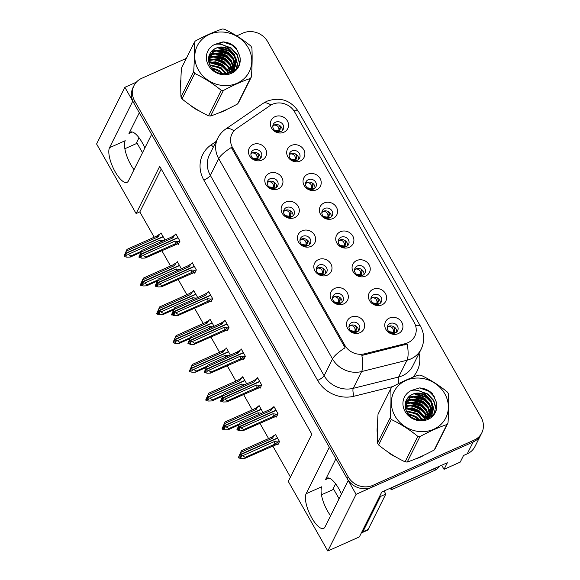 <?xml version="1.0" encoding="UTF-8"?>
<svg xmlns="http://www.w3.org/2000/svg" width="580" height="580" viewBox="0 0 580 580"><rect width="100%" height="100%" fill="white"/><g stroke="black" fill="none" stroke-linecap="round" stroke-linejoin="round"><path stroke-width="0.87" d="M335.907 458.787L325.547 479.559A19.764 6.779 65.9 0 1 326.924 478.13A19.764 6.779 65.9 0 1 338.756 488.621A19.764 6.779 65.9 0 1 341.446 494.022M144.862 147.972A19.764 6.779 -114.1 0 0 142.172 142.571A19.764 6.779 -114.1 0 0 130.333 132.081A19.764 6.779 -114.1 0 0 128.956 133.509L132.32 132.008M275.609 122.155A5.561 5.024 26.5 0 0 273.289 124.345A5.561 5.024 26.5 0 0 274.572 130.319A5.561 5.024 26.5 0 0 280.916 131.5A5.561 5.024 26.5 0 0 283.236 129.311A5.561 5.024 26.5 0 0 281.952 123.337A5.561 5.024 26.5 0 0 275.609 122.155M272.839 125.889A5.561 5.024 -153.5 0 1 274.195 124.99A5.561 5.024 -153.5 0 1 279.85 125.613A5.561 5.024 -153.5 0 1 282.279 130.601M275.014 116.681A9.265 8.374 26.5 0 0 271.498 128.02A9.265 8.374 26.5 0 0 283.867 132.254A9.265 8.374 26.5 0 0 287.39 120.915A9.265 8.374 26.5 0 0 275.014 116.681M286.382 207.517A5.561 5.024 26.5 0 0 284.062 209.713A5.561 5.024 26.5 0 0 285.345 215.68A5.561 5.024 26.5 0 0 291.689 216.869A5.561 5.024 26.5 0 0 294.009 214.673A5.561 5.024 26.5 0 0 292.726 208.706A5.561 5.024 26.5 0 0 286.382 207.517M283.606 211.25A5.561 5.024 -153.5 0 1 284.969 210.351A5.561 5.024 -153.5 0 1 290.623 210.982A5.561 5.024 -153.5 0 1 293.052 215.963M285.788 202.043A9.265 8.374 26.5 0 0 282.271 213.382A9.265 8.374 26.5 0 0 294.64 217.623A9.265 8.374 26.5 0 0 298.156 206.284A9.265 8.374 26.5 0 0 285.788 202.043M270.041 178.749A5.561 5.024 26.5 0 0 267.721 180.946A5.561 5.024 26.5 0 0 269.004 186.912A5.561 5.024 26.5 0 0 275.348 188.101A5.561 5.024 26.5 0 0 277.668 185.905A5.561 5.024 26.5 0 0 276.385 179.938A5.561 5.024 26.5 0 0 270.041 178.749M267.264 182.482A5.561 5.024 -153.5 0 1 268.627 181.583A5.561 5.024 -153.5 0 1 274.282 182.214A5.561 5.024 -153.5 0 1 276.704 187.195M269.446 173.275A9.265 8.374 26.5 0 0 265.93 184.614A9.265 8.374 26.5 0 0 278.298 188.855A9.265 8.374 26.5 0 0 281.815 177.509A9.265 8.374 26.5 0 0 269.446 173.275M335.407 293.821A5.561 5.024 26.5 0 0 333.094 296.017A5.561 5.024 26.5 0 0 334.37 301.984A5.561 5.024 26.5 0 0 340.721 303.173A5.561 5.024 26.5 0 0 343.041 300.976A5.561 5.024 26.5 0 0 341.758 295.01A5.561 5.024 26.5 0 0 335.407 293.821M332.637 297.562A5.561 5.024 -153.5 0 1 333.993 296.656A5.561 5.024 -153.5 0 1 339.655 297.286A5.561 5.024 -153.5 0 1 342.077 302.267M334.82 288.347A9.265 8.374 26.5 0 0 331.296 299.686A9.265 8.374 26.5 0 0 343.664 303.927A9.265 8.374 26.5 0 0 347.188 292.588A9.265 8.374 26.5 0 0 334.82 288.347M340.982 237.227A5.561 5.024 26.5 0 0 338.662 239.417A5.561 5.024 26.5 0 0 339.945 245.391A5.561 5.024 26.5 0 0 346.289 246.573A5.561 5.024 26.5 0 0 348.609 244.383A5.561 5.024 26.5 0 0 347.326 238.416A5.561 5.024 26.5 0 0 340.982 237.227M338.205 240.961A5.561 5.024 -153.5 0 1 339.568 240.062A5.561 5.024 -153.5 0 1 345.223 240.693A5.561 5.024 -153.5 0 1 347.645 245.673M340.387 231.754A9.265 8.374 26.5 0 0 336.871 243.093A9.265 8.374 26.5 0 0 349.24 247.326A9.265 8.374 26.5 0 0 352.756 235.987A9.265 8.374 26.5 0 0 340.387 231.754M373.665 294.763A5.561 5.024 26.5 0 0 371.345 296.96A5.561 5.024 26.5 0 0 372.628 302.927A5.561 5.024 26.5 0 0 378.972 304.116A5.561 5.024 26.5 0 0 381.292 301.919A5.561 5.024 26.5 0 0 380.009 295.952A5.561 5.024 26.5 0 0 373.665 294.763M370.895 298.497A5.561 5.024 -153.5 0 1 372.251 297.598A5.561 5.024 -153.5 0 1 377.906 298.229A5.561 5.024 -153.5 0 1 380.335 303.209M373.071 289.289A9.265 8.374 26.5 0 0 369.554 300.629A9.265 8.374 26.5 0 0 381.923 304.87A9.265 8.374 26.5 0 0 385.446 293.531A9.265 8.374 26.5 0 0 373.071 289.289M253.692 149.981A5.561 5.024 26.5 0 0 251.379 152.178A5.561 5.024 26.5 0 0 252.655 158.144A5.561 5.024 26.5 0 0 259.006 159.326A5.561 5.024 26.5 0 0 261.326 157.137A5.561 5.024 26.5 0 0 260.043 151.17A5.561 5.024 26.5 0 0 253.692 149.981M250.923 153.715A5.561 5.024 -153.5 0 1 252.278 152.815A5.561 5.024 -153.5 0 1 257.94 153.446A5.561 5.024 -153.5 0 1 260.362 158.427M253.105 144.507A9.265 8.374 26.5 0 0 249.581 155.846A9.265 8.374 26.5 0 0 261.957 160.08A9.265 8.374 26.5 0 0 265.473 148.741A9.265 8.374 26.5 0 0 253.105 144.507M324.633 208.459A5.561 5.024 26.5 0 0 322.32 210.649A5.561 5.024 26.5 0 0 323.596 216.623A5.561 5.024 26.5 0 0 329.947 217.805A5.561 5.024 26.5 0 0 332.267 215.615A5.561 5.024 26.5 0 0 330.984 209.641A5.561 5.024 26.5 0 0 324.633 208.459M321.864 212.193A5.561 5.024 -153.5 0 1 323.219 211.294A5.561 5.024 -153.5 0 1 328.882 211.925A5.561 5.024 -153.5 0 1 331.303 216.905M324.046 202.986A9.265 8.374 26.5 0 0 320.522 214.325A9.265 8.374 26.5 0 0 332.898 218.558A9.265 8.374 26.5 0 0 336.414 207.219A9.265 8.374 26.5 0 0 324.046 202.986M291.95 150.923A5.561 5.024 26.5 0 0 289.63 153.113A5.561 5.024 26.5 0 0 290.913 159.087A5.561 5.024 26.5 0 0 297.264 160.268A5.561 5.024 26.5 0 0 299.577 158.079A5.561 5.024 26.5 0 0 298.301 152.105A5.561 5.024 26.5 0 0 291.95 150.923M289.181 154.657A5.561 5.024 -153.5 0 1 290.536 153.758A5.561 5.024 -153.5 0 1 296.199 154.381A5.561 5.024 -153.5 0 1 298.62 159.369M291.363 145.45A9.265 8.374 26.5 0 0 287.839 156.788A9.265 8.374 26.5 0 0 300.208 161.022A9.265 8.374 26.5 0 0 303.731 149.684A9.265 8.374 26.5 0 0 291.363 145.45M308.292 179.691A5.561 5.024 26.5 0 0 305.972 181.881A5.561 5.024 26.5 0 0 307.255 187.855A5.561 5.024 26.5 0 0 313.606 189.036A5.561 5.024 26.5 0 0 315.919 186.847A5.561 5.024 26.5 0 0 314.643 180.873A5.561 5.024 26.5 0 0 308.292 179.691M305.522 183.425A5.561 5.024 -153.5 0 1 306.878 182.526A5.561 5.024 -153.5 0 1 312.54 183.157A5.561 5.024 -153.5 0 1 314.962 188.137M307.704 174.218A9.265 8.374 26.5 0 0 304.181 185.556A9.265 8.374 26.5 0 0 316.549 189.79A9.265 8.374 26.5 0 0 320.073 178.451A9.265 8.374 26.5 0 0 307.704 174.218M319.065 265.053A5.561 5.024 26.5 0 0 316.745 267.25A5.561 5.024 26.5 0 0 318.029 273.216A5.561 5.024 26.5 0 0 324.38 274.405A5.561 5.024 26.5 0 0 326.692 272.208A5.561 5.024 26.5 0 0 325.416 266.242A5.561 5.024 26.5 0 0 319.065 265.053M316.296 268.794A5.561 5.024 -153.5 0 1 317.651 267.887A5.561 5.024 -153.5 0 1 323.314 268.518A5.561 5.024 -153.5 0 1 325.735 273.499M318.478 259.579A9.265 8.374 26.5 0 0 314.954 270.918A9.265 8.374 26.5 0 0 327.323 275.159A9.265 8.374 26.5 0 0 330.846 263.82A9.265 8.374 26.5 0 0 318.478 259.579M302.724 236.285A5.561 5.024 26.5 0 0 300.404 238.481A5.561 5.024 26.5 0 0 301.687 244.448A5.561 5.024 26.5 0 0 308.031 245.637A5.561 5.024 26.5 0 0 310.351 243.44A5.561 5.024 26.5 0 0 309.067 237.474A5.561 5.024 26.5 0 0 302.724 236.285M299.954 240.026A5.561 5.024 -153.5 0 1 301.31 239.119A5.561 5.024 -153.5 0 1 306.965 239.75A5.561 5.024 -153.5 0 1 309.394 244.731M302.129 230.811A9.265 8.374 26.5 0 0 298.613 242.15A9.265 8.374 26.5 0 0 310.981 246.391A9.265 8.374 26.5 0 0 314.505 235.052A9.265 8.374 26.5 0 0 302.129 230.811M390.007 323.531A5.561 5.024 26.5 0 0 387.686 325.728A5.561 5.024 26.5 0 0 388.97 331.695A5.561 5.024 26.5 0 0 395.321 332.884A5.561 5.024 26.5 0 0 397.634 330.687A5.561 5.024 26.5 0 0 396.358 324.72A5.561 5.024 26.5 0 0 390.007 323.531M387.237 327.272A5.561 5.024 -153.5 0 1 388.593 326.366A5.561 5.024 -153.5 0 1 394.255 326.997A5.561 5.024 -153.5 0 1 396.676 331.977M389.419 318.058A9.265 8.374 26.5 0 0 385.896 329.396A9.265 8.374 26.5 0 0 398.264 333.638A9.265 8.374 26.5 0 0 401.788 322.299A9.265 8.374 26.5 0 0 389.419 318.058M357.324 265.995A5.561 5.024 26.5 0 0 355.004 268.192A5.561 5.024 26.5 0 0 356.287 274.159A5.561 5.024 26.5 0 0 362.63 275.348A5.561 5.024 26.5 0 0 364.95 273.151A5.561 5.024 26.5 0 0 363.667 267.184A5.561 5.024 26.5 0 0 357.324 265.995M354.547 269.729A5.561 5.024 -153.5 0 1 355.91 268.83A5.561 5.024 -153.5 0 1 361.565 269.461A5.561 5.024 -153.5 0 1 363.986 274.442M356.729 260.521A9.265 8.374 26.5 0 0 353.213 271.861A9.265 8.374 26.5 0 0 365.581 276.102A9.265 8.374 26.5 0 0 369.098 264.755A9.265 8.374 26.5 0 0 356.729 260.521M351.748 322.596A5.561 5.024 26.5 0 0 349.435 324.786A5.561 5.024 26.5 0 0 350.712 330.76A5.561 5.024 26.5 0 0 357.062 331.941A5.561 5.024 26.5 0 0 359.382 329.752A5.561 5.024 26.5 0 0 358.099 323.778A5.561 5.024 26.5 0 0 351.748 322.596M348.979 326.33A5.561 5.024 -153.5 0 1 350.334 325.423A5.561 5.024 -153.5 0 1 355.997 326.054A5.561 5.024 -153.5 0 1 358.418 331.042M351.161 317.115A9.265 8.374 26.5 0 0 347.637 328.454A9.265 8.374 26.5 0 0 360.013 332.695A9.265 8.374 26.5 0 0 363.529 321.356A9.265 8.374 26.5 0 0 351.161 317.115M272.375 104.313A16.675 15.073 26.5 0 0 270.012 105.64L236.582 128.615A16.675 15.073 26.5 0 0 231.986 133.864A16.675 15.073 26.5 0 0 232.609 147.704L344.853 345.296A16.675 15.073 26.5 0 0 364.515 353.822L405.232 343.664A16.675 15.073 26.5 0 0 414.794 336.197A16.675 15.073 26.5 0 0 414.171 322.357L294.64 111.947A16.675 15.073 26.5 0 0 272.375 104.313M136.329 82.186L124.874 87.305L132.755 101.166L109.533 147.697A19.764 6.779 -114.1 0 0 113.948 169.519A19.764 6.779 -114.1 0 0 127.034 182.359A19.764 6.779 -114.1 0 0 128.412 180.931L151.634 134.4L329.339 447.224L306.117 493.747A19.764 6.779 -114.1 0 0 310.532 515.577A19.764 6.779 -114.1 0 0 323.618 528.409A19.764 6.779 -114.1 0 0 324.996 526.981L348.217 480.458L356.091 494.32L473.142 442.018A18.531 16.755 26.5 0 0 480.871 434.71A18.531 16.755 26.5 0 1 473.142 442.018L371.983 487.222A18.531 16.755 26.5 0 1 347.246 478.739L133.726 102.885A18.531 16.755 26.5 0 1 133.037 87.507L133.98 85.622A18.531 16.755 26.5 0 0 134.669 100.993L348.188 476.854A18.531 16.755 26.5 0 0 372.925 485.329L474.085 440.126A18.531 16.755 26.5 0 0 481.821 432.825A18.531 16.755 26.5 0 0 481.125 417.448L267.612 41.593A18.531 16.755 26.5 0 0 242.875 33.111L236.662 35.887M109.533 147.697L125.215 140.686A19.764 6.779 -114.1 0 0 134.024 169.686M356.091 494.32L327.809 551L359.375 536.891L381.763 492.021L447.339 462.724L444.041 469.336L441.706 465.24M481.821 432.825L474.984 446.52A18.531 16.755 26.5 0 1 467.255 453.821L463.543 455.481L460.245 462.093L444.041 469.336M327.809 551L288.274 481.414L311.851 434.181L159.688 166.337L136.119 213.57L96.592 143.985L124.874 87.305M321.45 494.784L332.615 489.796L335.61 483.8M124.867 148.734L136.032 143.746L139.026 137.75M161.225 169.034L139.823 211.91L154.193 237.198M161.798 250.589L170.534 265.966M178.14 279.357L186.876 294.734M194.481 308.125L203.218 323.502M210.823 336.893L219.559 352.27M227.171 365.661L235.908 381.038M243.513 394.429L252.249 409.806M259.855 423.197L268.591 438.574M272.745 445.897L290.45 477.057M139.823 211.91L136.119 213.57M165.01 239.975L160.993 232.906L160.624 233.646M181.351 268.743L177.335 261.674L176.965 262.414M214.035 326.286L210.018 319.21L209.648 319.95M230.376 355.054L226.36 347.978L225.99 348.718M246.725 383.822L242.701 376.746L242.338 377.486M263.066 412.59L259.05 405.514L258.68 406.254M197.693 297.511L193.676 290.442L193.307 291.182M277.465 444.149L277.871 444.86L279.517 441.554L275.391 434.282L275.021 435.022M177.937 243.745L178.335 244.456L179.988 241.149L175.856 233.878L175.486 234.617M194.278 272.513L194.677 273.224L196.33 269.918L192.198 262.646L191.828 263.385M226.961 330.049L227.367 330.76L229.013 327.454L224.888 320.182L224.518 320.921M243.303 358.817L243.709 359.527L245.355 356.221L241.229 348.95L240.86 349.689M259.644 387.585L260.05 388.296L261.703 384.989L257.571 377.718L257.201 378.457M210.62 301.281L211.018 301.992L212.671 298.685L208.539 291.414L208.176 292.153M275.993 416.353L276.392 417.063L278.045 413.757L273.912 406.486L273.543 407.225M139.323 112.737L128.956 133.509M330.607 515.736A19.764 6.779 65.9 0 1 321.798 486.743L306.117 493.747M180.873 79.699A29.645 26.803 26.5 0 0 180.75 87.529M190.515 105.357A29.645 26.803 26.5 0 0 199.295 110.947M219.661 112.578A29.645 26.803 26.5 0 0 223.764 111.121A29.645 26.803 26.5 0 0 227.476 109.098M377.457 425.749A29.645 26.803 26.5 0 0 377.334 433.586M387.099 451.407A29.645 26.803 26.5 0 0 395.879 456.997M416.244 458.628A29.645 26.803 26.5 0 0 420.348 457.171A29.645 26.803 26.5 0 0 424.06 455.148M392.95 386.519L354.061 396.22A30.878 27.92 -153.5 0 1 317.651 380.429A6.177 1.573 -29.6 0 0 324.126 375.702L332.492 358.933A21.619 5.51 150.4 0 1 345.107 347.775L231.333 147.487A21.619 5.51 -29.6 0 0 218.711 158.644A24.708 22.337 -153.5 0 1 217.797 138.149L209.423 154.918A24.708 22.337 26.5 0 0 210.344 175.414L324.126 375.702A24.708 22.337 26.5 0 0 353.249 388.332L398.62 377.014A24.708 22.337 26.5 0 0 402.476 375.688A24.708 22.337 26.5 0 0 412.786 365.944L421.152 349.174A24.708 22.337 -153.5 0 1 410.85 358.918A24.708 22.337 -153.5 0 1 406.986 360.245L361.615 371.562A24.708 22.337 -153.5 0 1 332.492 358.933L218.711 158.644L210.344 175.414A6.177 1.573 -29.6 0 1 203.87 180.141A30.878 27.92 -153.5 0 1 211.229 144.797L216.173 141.397M398.96 383.423A6.177 1.812 -104 0 1 398.62 377.014L406.986 360.245A21.619 6.344 76 0 0 407.196 344.012L361.848 355.453A21.619 6.344 76 0 1 361.615 371.562L353.249 388.332A6.177 1.812 -104 0 0 354.061 396.22M232.188 70.68A29.645 26.803 26.5 0 0 231.804 70.216M231.355 69.701A29.645 26.803 26.5 0 0 228.839 67.157M227.15 65.736A29.645 26.803 26.5 0 0 217.34 60.458M211.678 59.117A29.645 26.803 26.5 0 0 208.764 58.841M429.432 417.266L429.562 417.781A29.645 26.803 26.5 0 0 429.33 417.448M428.772 416.73A29.645 26.803 26.5 0 0 428.388 416.273M427.938 415.759A29.645 26.803 26.5 0 0 425.423 413.214M423.733 411.793A29.645 26.803 26.5 0 0 413.924 406.515M408.262 405.166A29.645 26.803 26.5 0 0 405.348 404.891M223.227 41.891L218.356 44.066M186.347 58.37L141.709 78.314A18.531 16.755 26.5 0 0 133.98 85.622M355.431 325.706L356.512 328.128L356.287 329.759L354.612 332.253L356.055 330.513L354.931 332.398M350.603 330.651L354.887 331.376L355.112 329.744C354.902 326.968 353.307 325.576 350.32 325.561L348.95 326.743M356.983 331.97L356.236 331.716L354.931 332.818M356.055 330.513L356.287 329.759M354.525 332.391L351.139 331.115M238.162 427.105L237.648 429.171L239.489 429.642L239.96 428.7L238.119 428.221L238.59 427.279L241.171 427.938L243.701 429.577L243.158 430.657L274.014 417.187M276.123 410.372L238.59 427.279M277.95 413.591L276.645 414.171L272.832 413.794L241.171 427.938M276.645 414.171L273.339 416.331L243.701 429.577M272.992 417.411L277.001 415.853M274.173 406.942L269.562 409.683L239.924 422.929L236.93 429.686L239.757 430.773L243.158 430.657M272.868 407.53L270.947 410.473L239.286 424.618L238.409 426.96L276 410.161M273.339 416.331A4.198 1.443 -114.1 0 0 272.832 413.794M237.176 430.113L237.648 429.171M236.93 429.686L237.401 428.743M239.924 422.929L239.286 424.618M270.947 410.473A4.198 1.443 -114.1 0 0 269.562 409.683M238.119 428.221L238.525 427.17M238.409 426.96L237.938 427.909M393.189 333.34L394.306 331.455L392.783 333.333M394.306 331.455L394.77 329.07L393.689 326.649M275.652 434.746L274.347 435.326L272.419 438.27L240.758 452.414L239.823 454.655L277.479 437.965M239.888 454.763L238.409 457.489L238.648 457.91L239.119 456.967L240.968 457.439L241.439 456.496L239.591 456.025L240.004 454.966L242.65 455.742L245.18 457.373L244.637 458.461L275.486 444.983M239.823 454.655L239.351 455.597M239.591 456.025L240.062 455.075M277.595 438.168L240.004 454.966M274.347 435.326L271.041 437.479L241.403 450.725L240.758 452.414M272.419 438.27A4.198 1.443 -114.1 0 0 271.041 437.479M238.409 457.489L241.403 450.725M238.88 456.54L239.119 456.967M274.47 445.215L278.473 443.649M244.637 458.461L241.237 458.577L238.648 457.91M242.65 455.742L274.311 441.59A4.198 1.443 65.9 0 1 274.818 444.128L245.18 457.373M274.311 441.59L278.125 441.974L274.818 444.128M278.125 441.974L279.43 441.387M387.208 327.714L388.571 326.504C391.558 326.525 393.16 327.918 393.363 330.68L394.77 329.07M394.545 330.701L393.138 332.318L393.363 330.68M395.241 332.913L394.487 332.659L393.639 333.319M388.868 331.601L393.138 332.318L392.863 333.195L389.412 332.072M393.182 333.761L393.632 333.188M339.09 296.938L340.17 299.36L339.945 300.991L338.546 302.608L338.263 303.485L339.706 301.745L338.589 303.63M334.261 301.883L338.546 302.608L338.771 300.969C338.56 298.2 336.958 296.808 333.971 296.793L332.608 297.975M340.641 303.202L339.887 302.949L338.589 304.05M339.706 301.745L339.945 300.991M338.183 303.623L334.79 302.347M221.821 398.337L221.299 400.403L223.148 400.874L223.619 399.924L221.77 399.453L222.242 398.511L224.83 399.171L227.36 400.809L226.816 401.889L257.665 388.419M259.775 381.604L222.242 398.511M261.609 384.823L260.304 385.403L256.49 385.026L224.83 399.171M260.304 385.403L256.998 387.563L227.36 400.809M256.454 388.651L260.652 387.085M257.832 378.174L253.221 380.915L223.583 394.161L220.588 400.918L223.416 402.005L226.816 401.889M256.527 378.762L254.598 381.705L222.945 395.85L222.067 398.192L259.659 381.393M256.998 387.563A4.198 1.443 -114.1 0 0 256.49 385.026M220.828 401.346L221.299 400.403M220.588 400.918L221.06 399.975M223.583 394.161L222.945 395.85M254.598 381.705A4.198 1.443 -114.1 0 0 253.221 380.915M221.77 399.453L222.183 398.402M222.067 398.192L221.596 399.141M322.748 268.17L323.829 270.592L323.604 272.223L322.197 273.84L321.922 274.717L323.364 272.977L322.241 274.862M317.92 273.115L322.197 273.84L322.422 272.201C322.219 269.432 320.617 268.04 317.63 268.025L316.267 269.207M324.3 274.434L323.546 274.18L322.241 275.282M323.364 272.977L323.604 272.223M321.842 274.855L318.449 273.579M205.48 369.569L204.957 371.635L206.806 372.106L207.277 371.156L205.429 370.685L205.9 369.743L208.488 370.402L211.011 372.041L210.475 373.121L241.323 359.651M243.433 352.836L205.9 369.743M245.26 356.055L243.963 356.635L240.149 356.258L208.488 370.402M243.963 356.635L240.656 358.795L211.011 372.041M240.113 359.883L244.311 358.317M241.49 349.406L236.879 352.147L207.241 365.393L204.247 372.15L207.075 373.237L210.475 373.121M240.185 349.986L238.257 352.937L206.596 367.082L205.719 369.424L243.317 352.625M240.656 358.795A4.198 1.443 -114.1 0 0 240.149 356.258M204.486 372.577L204.957 371.635M204.247 372.15L204.718 371.207M207.241 365.393L206.596 367.082M238.257 352.937A4.198 1.443 -114.1 0 0 236.879 352.147M205.429 370.685L205.842 369.634M205.719 369.424L205.248 370.373M306.407 239.402L307.487 241.824L307.262 243.455L305.856 245.072L305.58 245.949L307.023 244.209L305.899 246.094M301.578 244.347L305.856 245.072L306.08 243.433C305.87 240.664 304.275 239.272 301.288 239.257L299.925 240.439M307.958 245.666L307.204 245.412L305.899 246.514M307.023 244.209L307.262 243.455M305.5 246.087L302.107 244.811M189.138 340.801L188.616 342.867L190.457 343.338L190.929 342.388L189.087 341.917L189.558 340.975L192.147 341.635L194.67 343.273L194.133 344.353L224.982 330.883M227.092 324.068L189.558 340.975M228.919 327.287L227.621 327.867L223.8 327.49L192.147 341.635M227.621 327.867L224.308 330.027L194.67 343.273M223.771 331.107L227.969 329.549M225.142 320.638L220.538 323.379L190.893 336.625L187.905 343.382L190.733 344.469L194.133 344.353M223.844 321.219L221.915 324.169L190.255 338.314L189.377 340.656L226.976 323.857M224.308 330.027A4.198 1.443 -114.1 0 0 223.8 327.49M188.145 343.81L188.616 342.867M187.905 343.382L188.377 342.439M190.893 336.625L190.255 338.314M221.915 324.169A4.198 1.443 -114.1 0 0 220.538 323.379M189.087 341.917L189.5 340.866M189.377 340.656L188.906 341.606M376.84 304.572L377.964 302.688L376.435 304.565M377.964 302.688L378.421 300.302L377.348 297.881M259.311 405.971L258.006 406.558L256.077 409.502L224.417 423.647L223.539 425.995L261.138 409.197M223.539 425.995L222.067 428.714L222.307 429.142L222.778 428.2L224.619 428.671L225.091 427.728L223.249 427.257L223.662 426.199L226.309 426.974L228.832 428.605L228.295 429.693L238.989 424.908M223.481 425.887L223.01 426.829M223.249 427.257L223.72 426.307M261.254 409.4L223.662 426.199M258.006 406.558L254.7 408.712L225.062 421.957L224.417 423.647M256.077 409.502A4.198 1.443 -114.1 0 0 254.7 408.712M222.067 428.714L225.062 421.957M222.539 427.772L222.778 428.2M228.295 429.693L224.895 429.802L222.307 429.142M226.309 426.974L257.969 412.822A4.198 1.443 65.9 0 1 258.433 414.657M239.46 423.857L228.832 428.605M257.969 412.822L261.783 413.207M370.867 298.946L372.229 297.736C375.216 297.757 376.811 299.149 377.022 301.912L378.428 300.302M378.203 301.933L376.797 303.55L377.022 301.912M378.899 304.145L378.146 303.891L377.29 304.551M372.527 302.832L376.797 303.55L376.522 304.427L373.071 303.304M376.84 304.993L377.29 304.42M360.499 275.805L361.623 273.919L360.093 275.797M361.623 273.919L362.079 271.534L361.006 269.113M242.962 377.203L241.664 377.79L239.736 380.734L208.075 394.878L207.198 397.227L244.796 380.429M207.198 397.227L205.726 399.946L205.965 400.374L206.436 399.432L208.278 399.903L208.749 398.96L206.908 398.489L207.314 397.43L209.967 398.206L212.49 399.837L211.946 400.925L222.648 396.14M207.14 397.119L206.668 398.061M206.908 398.489L207.379 397.539M244.912 380.632L207.314 397.43M241.664 377.79L238.358 379.943L208.713 393.189L208.075 394.878M239.736 380.734A4.198 1.443 -114.1 0 0 238.358 379.943M205.726 399.946L208.713 393.189M206.197 399.004L206.436 399.432M211.946 400.925L208.546 401.034L205.965 400.374M209.967 398.206L241.621 384.054A4.198 1.443 65.9 0 1 242.092 385.888M223.119 395.089L212.49 399.837M241.621 384.054L245.442 384.438M354.518 270.178L355.888 268.968C358.875 268.989 360.47 270.382 360.68 273.144L362.079 271.534M361.855 273.165L360.455 274.782L360.68 273.144M362.558 275.377L362.058 275.058L360.949 275.783M356.185 274.064L360.455 274.782L360.18 275.66L356.729 274.536M360.499 276.225L360.949 275.652M344.157 247.036L345.281 245.151L343.751 247.029M345.281 245.151L345.738 242.766L344.658 240.345M226.62 348.435L225.323 349.022L223.394 351.966L191.733 366.111L190.856 368.459L228.448 351.654M190.856 368.459L189.377 371.178L189.624 371.606L190.095 370.663L191.936 371.135L192.408 370.192L190.566 369.721L190.972 368.662L193.618 369.431L196.149 371.07L195.605 372.15L206.299 367.372M190.798 368.344L190.32 369.293M190.566 369.721L191.037 368.771M228.571 351.864L190.972 368.662M225.323 349.022L222.01 351.175L192.371 364.421L191.733 366.111M223.394 351.966A4.198 1.443 -114.1 0 0 222.01 351.175M189.377 371.178L192.371 364.421M189.849 370.236L190.095 370.663M195.605 372.15L192.205 372.266L189.624 371.606M193.618 369.431L225.279 355.286A4.198 1.443 65.9 0 1 225.75 357.12M206.777 366.321L196.149 371.07M225.279 355.286L229.093 355.663M338.176 241.411L339.546 240.2C342.533 240.221 344.129 241.613 344.332 244.376L345.738 242.766M345.513 244.398L344.107 246.014L344.332 244.376M346.216 246.609L345.455 246.355L344.607 247.015M339.837 245.296L344.107 246.014L343.831 246.892L340.38 245.768M344.157 247.457L344.607 246.884M327.816 218.268L328.94 216.383L327.41 218.261M328.94 216.383L329.396 213.998L328.316 211.577M210.279 319.667L208.974 320.254L207.053 323.198L175.392 337.342L174.45 339.575L212.106 322.886M174.515 339.684L173.036 342.41L173.282 342.838L173.754 341.895L175.595 342.367L176.066 341.424L174.225 340.946L174.631 339.894L177.277 340.663L179.807 342.301L179.263 343.382L189.957 338.604M174.45 339.575L173.978 340.525M174.225 340.946L174.696 340.003M212.229 323.096L174.631 339.894M208.974 320.254L205.668 322.407L176.03 335.653L175.392 337.342M207.053 323.198A4.198 1.443 -114.1 0 0 205.668 322.407M173.036 342.41L176.03 335.653M173.507 341.468L173.754 341.895M179.263 343.382L175.863 343.498L173.282 342.838M177.277 340.663L208.938 326.518A4.198 1.443 65.9 0 1 209.402 328.352M190.436 337.553L179.807 342.301M208.938 326.518L212.751 326.895M321.835 212.643L323.205 211.432C326.192 211.454 327.787 212.845 327.99 215.608L329.396 213.998M329.172 215.63L327.765 217.239L327.99 215.608M329.868 217.841L329.114 217.587L328.265 218.247M323.495 216.529L327.765 217.239L327.49 218.124L324.039 217M327.809 218.689L328.265 218.116M136.67 142.47L142.492 152.714M384.214 490.926A12.354 4.241 -114.1 0 0 385.801 494.087L380.502 496.451A12.354 4.241 65.9 0 1 380.009 495.545M361.412 532.81A12.354 4.241 -114.1 0 0 362.014 532.672L367.307 530.308A12.354 4.241 -114.1 0 0 368.169 529.417L385.801 494.087M333.254 488.519L339.075 498.771M362.014 532.672A12.354 4.241 -114.1 0 0 362.87 531.78L380.502 496.451M437.566 467.088A12.354 11.165 -153.5 0 1 435.826 468.06L392.399 487.468A12.354 11.165 26.5 0 0 392.319 487.309M435.826 468.06L434.645 470.423A12.354 11.165 26.5 0 0 439.408 466.269M392.399 487.468L391.217 489.832A12.354 11.165 26.5 0 0 390.304 488.208M434.645 470.423L391.217 489.832M208.474 59.109A29.334 26.52 -153.5 0 1 211.026 59.319M214.281 59.885A29.334 26.52 -153.5 0 1 227.694 66.54M229.143 67.831A29.334 26.52 -153.5 0 1 231.398 70.18M232.16 71.101A29.334 26.52 -153.5 0 1 232.464 71.492M196.105 109.04A29.334 26.52 -153.5 0 1 193.589 107.438M405.058 405.166A29.334 26.52 -153.5 0 1 407.61 405.369M410.865 405.942A29.334 26.52 -153.5 0 1 424.277 412.59L420.188 408.922L410.241 405.5M425.735 413.881A29.334 26.52 -153.5 0 1 427.982 416.237M428.743 417.15A29.334 26.52 -153.5 0 1 429.048 417.542M392.689 455.09A29.334 26.52 -153.5 0 1 390.173 453.488M221.661 73.711A14.116 12.767 26.5 0 0 212.773 69.114M198.382 69.926A29.029 26.245 26.5 0 0 237.14 83.208A29.029 26.245 26.5 0 0 248.175 47.676A29.029 26.245 26.5 0 0 209.416 34.394A29.029 26.245 26.5 0 0 198.382 69.926M251.43 76.821C252.162 65.997 252.322 56.354 251.908 47.901A33.35 30.153 26.5 0 0 251.401 46.973A33.35 30.153 26.5 0 0 250.864 46.059C242.57 39.273 233.74 33.647 224.38 29.196A33.35 30.153 26.5 0 0 222.234 29C213.795 31.885 204.805 35.902 195.271 41.049A33.35 30.153 26.5 0 0 194.169 42.695L181.453 68.179C180.721 78.924 180.561 88.559 180.975 97.092L193.691 71.608A33.35 30.153 26.5 0 0 194.198 72.536A33.35 30.153 26.5 0 0 194.735 73.45L182.018 98.934C190.24 105.676 199.07 111.302 208.503 115.804A33.35 30.153 26.5 0 0 210.649 115.993C219.044 113.136 228.034 109.12 237.612 103.95A33.35 30.153 26.5 0 0 238.713 102.305L251.43 76.821A33.35 30.153 26.5 0 1 250.328 78.459C241.889 81.345 232.906 85.361 223.373 90.509L210.649 115.993M208.503 115.804L221.226 90.313C213.005 83.571 204.174 77.952 194.735 73.45M221.226 90.313A33.35 30.153 26.5 0 0 223.373 90.509M180.975 97.092A33.35 30.153 26.5 0 0 181.482 98.02A33.35 30.153 26.5 0 0 182.018 98.934M222.966 73.899L219.312 70.376L211.482 67.664M226.164 73.849L220.813 67.374L209.75 64.873M225.504 73.972L220.436 68.128L210.076 65.511M228.418 73.102L227.179 69.839L222.307 64.38L215.658 61.777L208.93 62.531M227.896 73.312L226.802 70.586L221.937 65.127L215.6 62.575L209.061 63.097M230.253 72.145L228.672 66.838L223.807 61.378L217.029 58.761L210.199 59.631L208.532 60.48M229.825 72.406L228.302 67.592L223.43 62.125L216.652 59.515L209.822 60.378L208.59 60.98M231.782 71.035L230.173 63.843L225.301 58.377L218.522 55.767L211.693 56.63L208.495 58.616M231.427 71.325L229.796 64.59L224.924 59.131L218.152 56.514L211.316 57.377L208.474 59.066M233.058 69.796L233.29 67.751L231.667 60.842L226.794 55.383L220.023 52.765L213.194 53.628L208.713 56.942M232.761 70.115L232.921 68.498L231.289 61.589L226.425 56.13L219.646 53.512L212.817 54.382L208.64 57.333M234.117 68.447L234.791 64.75L233.167 57.84L228.295 52.381L221.517 49.764L214.687 50.634L209.032 55.731M233.87 68.795L234.414 65.504L232.79 58.594L227.918 53.128L221.147 50.518L214.31 51.381L208.974 55.919M225.606 73.965L228.919 72.87L234.965 66.997L236.285 61.756L234.661 54.839L229.789 49.372C222.263 45.443 215.97 46.4 210.91 52.236L210.721 52.519C207.981 56.514 207.749 60.806 210.018 65.409C217.841 81.577 245.21 72.225 239.475 55.383L235.944 47.727C232.333 44.203 228.02 42.246 223.024 41.869L214.716 44.435A17.255 15.602 26.5 0 0 208.481 65.409A17.255 15.602 26.5 0 0 229.912 73.928A17.255 15.602 26.5 0 0 239.475 55.383M234.769 67.374L235.915 62.502L234.284 55.593C229.919 46.378 215.702 44.66 210.91 52.236M232.616 71.449L232.971 70.224M232.377 71.797L232.689 70.55M232.014 72.261L233.972 68.846M233.276 70.368L233.74 69.201M228.875 73.464L234.965 66.997M214.716 44.435C220.233 43.304 225.257 44.95 229.789 49.372M237.612 103.95L250.328 78.459M193.691 71.608C194.423 60.864 194.583 51.228 194.169 42.695M227.287 71.601L221.923 66.243L210.04 62.807M232.979 71.724L232.848 71.217M232.58 70.303L231.565 67.817M230.282 65.605L224.917 60.247L213.034 56.804M210.794 57.05L208.597 57.58M234.784 70.434L234.342 68.215M234.168 67.614L233.058 64.815M231.775 62.604L226.41 57.246L214.527 53.809M212.294 54.049L209.858 54.658M236.415 68.853L235.77 64.96M235.668 64.612L234.559 61.821M233.276 59.609L227.911 54.252L216.028 50.808M213.788 51.047L211.352 51.663M237.93 66.772L236.053 58.819M234.769 56.608L229.405 51.25L217.522 47.806M239.424 63.322L237.039 54.853L230.905 48.249L223.626 45.182M238.054 51.054L232.399 45.247L223.024 41.869M228.556 73.044L228.244 72.478M226.193 69.528L222.111 65.873L212.164 62.444M227.686 66.533L223.605 62.872L213.657 59.45M210.424 59.537L208.488 59.878M233.211 71.579L233.037 70.861M233.022 70.811L232.921 70.434M232.783 69.992L231.239 66.483M229.187 63.532L225.105 59.87L215.158 56.448M211.925 56.535L208.742 57.224M235.001 70.252L234.537 67.86M234.523 67.809L234.414 67.432M234.276 66.99L232.739 63.481M230.68 60.53L226.599 56.876L216.652 53.447M213.418 53.534L210.236 54.223M209.902 54.331L209.539 54.462M236.611 68.629L235.915 64.431M235.777 63.989L234.233 60.48M232.174 57.536L228.092 53.875L218.152 50.445M214.919 50.54L211.729 51.221M238.119 66.453L235.734 57.485M233.675 54.534L229.593 50.873L219.646 47.451M239.605 62.633L237.14 54.331L231.087 47.872L221.364 44.464M418.245 419.76A14.116 12.767 26.5 0 0 409.357 415.164M394.965 415.976A29.029 26.245 26.5 0 0 433.724 429.258A29.029 26.245 26.5 0 0 444.759 393.726A29.029 26.245 26.5 0 0 406 380.444A29.029 26.245 26.5 0 0 394.965 415.976M448.014 422.871C448.746 412.047 448.905 402.404 448.492 393.95A33.35 30.153 26.5 0 0 447.985 393.022A33.35 30.153 26.5 0 0 447.448 392.116C439.154 385.323 430.324 379.704 420.964 375.245A33.35 30.153 26.5 0 0 418.818 375.05C410.379 377.935 401.389 381.952 391.855 387.099A33.35 30.153 26.5 0 0 390.753 388.745L378.037 414.229C377.304 424.973 377.145 434.608 377.558 443.149L390.275 417.658A33.35 30.153 26.5 0 0 390.782 418.586A33.35 30.153 26.5 0 0 391.319 419.5L378.602 444.983C386.824 451.726 395.654 457.352 405.087 461.854A33.35 30.153 26.5 0 0 407.233 462.05C415.628 459.186 424.618 455.17 434.195 450A33.35 30.153 26.5 0 0 435.297 448.354L448.014 422.871A33.35 30.153 26.5 0 1 446.919 424.516C438.48 427.395 429.49 431.411 419.956 436.559L407.233 462.05M405.087 461.854L417.81 436.37C409.589 429.628 400.758 424.002 391.319 419.5M417.81 436.37A33.35 30.153 26.5 0 0 419.956 436.559M377.558 443.149A33.35 30.153 26.5 0 0 378.066 444.07A33.35 30.153 26.5 0 0 378.602 444.983M419.55 419.949L415.896 416.425L408.066 413.714M422.748 419.898L417.397 413.431L406.334 410.923M422.088 420.022L417.02 414.178L406.66 411.561M425.002 419.151L423.762 415.889L418.89 410.43L412.242 407.834L405.492 408.596M424.48 419.362L423.385 416.643L418.521 411.176L412.184 408.632L405.645 409.147M426.837 418.202L425.256 412.887L420.391 407.428L413.613 404.818L406.783 405.681L405.115 406.529M426.409 418.455L424.886 413.641L420.014 408.182L413.243 405.565L406.406 406.428L405.173 407.029M428.366 417.085L426.757 409.893L421.885 404.434L415.113 401.817L408.276 402.679L405.079 404.666M428.011 417.375L426.38 410.64L421.515 405.181L414.736 402.563L407.907 403.434L405.065 405.115M429.642 415.846L429.874 413.801L428.25 406.892L423.385 401.433L416.607 398.815L409.777 399.678L405.297 402.991M429.345 416.172L429.504 414.555L427.88 407.638L423.009 402.179L416.23 399.569L409.4 400.432L405.224 403.39M430.701 414.497L431.375 410.799L429.751 403.89L424.879 398.431L418.108 395.821L411.271 396.684L405.616 401.78M430.454 414.845L430.998 411.553L429.374 404.644L424.502 399.185L417.73 396.568L410.894 397.43L405.558 401.969M422.189 420.022L425.51 418.927L431.549 413.047L432.868 407.805L431.245 400.896L426.373 395.429C418.847 391.493 412.554 392.45 407.501 398.293L407.305 398.576C404.564 402.563 404.333 406.855 406.602 411.459C414.424 427.627 441.793 418.274 436.059 401.433L432.528 393.776C428.917 390.253 424.603 388.303 419.608 387.918L411.3 390.492A17.255 15.602 26.5 0 0 405.065 411.466A17.255 15.602 26.5 0 0 426.496 419.978A17.255 15.602 26.5 0 0 436.059 401.433M431.353 413.424L432.499 408.552L430.867 401.643C426.503 392.428 412.286 390.71 407.501 398.293M429.207 417.498L429.555 416.273M428.961 417.846L429.272 416.599M428.605 418.31L430.556 414.896M429.86 416.418L430.324 415.251M425.459 419.514L431.549 413.047M411.3 390.492C416.817 389.354 421.841 391 426.373 395.429M434.195 450L446.919 424.516M390.275 417.658C391.007 406.921 391.166 397.278 390.753 388.745M423.871 417.658L418.506 412.3L406.623 408.857M429.164 416.36L428.149 413.866M426.865 411.655L421.5 406.297L409.618 402.861M407.385 403.1L405.181 403.637M431.375 416.483L430.925 414.272M430.751 413.663L429.642 410.865M428.359 408.661L422.994 403.296L411.111 399.859M408.878 400.099L406.442 400.708M432.999 414.903L432.354 411.01M432.252 410.662L431.143 407.87M429.86 405.659L424.495 400.301L412.612 396.858M410.372 397.097L407.936 397.713M434.522 412.822L432.637 404.869M431.353 402.658L425.988 397.3L414.105 393.856M436.008 409.371L433.623 400.903L427.489 394.298L420.21 391.232M434.637 397.104L428.983 391.304L419.608 387.918M425.14 419.093L424.836 418.528M422.776 415.584L418.695 411.923L408.748 408.494M407.008 405.587L405.072 405.927M429.802 417.629L429.62 416.911M429.613 416.861L429.504 416.483M429.367 416.041L427.822 412.532M425.771 409.582L421.689 405.92L411.742 402.498M408.509 402.585L405.326 403.274M431.585 416.302L431.121 413.91M431.107 413.859L430.998 413.482M430.867 413.04L429.323 409.531M427.264 406.587L423.183 402.926L413.236 399.497M410.002 399.591L406.819 400.272M406.486 400.381L406.123 400.512M433.195 414.678L432.499 410.488M432.361 410.038L430.817 406.529M428.765 403.586L424.683 399.924L414.736 396.502M411.503 396.589L408.313 397.278M434.703 412.503L432.317 403.535M430.259 400.584L426.177 396.923L416.23 393.501M436.189 408.683L433.724 400.381L427.67 393.929L417.948 390.514M290.065 210.634L291.138 213.056L290.921 214.687L289.239 217.181L290.681 215.441L289.558 217.326M285.237 215.579L289.514 216.304L289.739 214.665C289.529 211.896 287.934 210.504 284.947 210.489L283.584 211.671M291.617 216.898L290.863 216.644L289.558 217.746M290.681 215.441L290.921 214.687M289.159 217.319L285.766 216.043M172.797 312.033L172.274 314.099L174.116 314.57L174.587 313.62L172.746 313.149L173.217 312.207L175.798 312.867L178.328 314.498L177.784 315.585L208.64 302.115M210.75 295.3L173.217 312.207M212.577 298.519L211.272 299.099L207.459 298.722L175.798 312.867M211.272 299.099L207.966 301.259L178.328 314.498M207.43 302.339L211.627 300.781M208.8 291.87L204.189 294.611L174.551 307.857L171.564 314.614L174.384 315.701L177.784 315.585M207.502 292.45L205.574 295.394L173.913 309.546L173.036 311.888L210.634 295.089M207.966 301.259A4.198 1.443 -114.1 0 0 207.459 298.722M171.803 315.041L172.274 314.099M171.564 314.614L172.035 313.671M174.551 307.857L173.913 309.546M205.574 295.394A4.198 1.443 -114.1 0 0 204.189 294.611M172.746 313.149L173.152 312.098M173.036 311.888L172.565 312.837M273.716 181.866L274.797 184.288L274.572 185.919L272.897 188.413L274.34 186.673L273.216 188.558M268.895 186.811L273.173 187.536L273.398 185.897C273.187 183.128 271.592 181.736 268.605 181.721L267.235 182.903M275.268 188.13L274.521 187.876L273.216 188.979M274.34 186.673L274.572 185.919M272.81 188.551L269.425 187.275M156.448 283.265L155.933 285.324L157.774 285.802L158.246 284.852L156.404 284.381L156.875 283.439L159.457 284.099L161.987 285.73L161.443 286.817L192.299 273.347M194.409 266.532L156.875 283.439M196.236 269.751L194.931 270.331L191.117 269.954L159.457 284.099M194.931 270.331L191.625 272.491L161.987 285.73M191.277 273.571L195.286 272.013M192.458 263.102L187.847 265.843L158.209 279.089L155.215 285.846L158.043 286.933L161.443 286.817M191.154 263.683L189.232 266.626L157.571 280.778L156.694 283.12L194.286 266.321M191.625 272.491A4.198 1.443 -114.1 0 0 191.117 269.954M155.462 286.274L155.933 285.324M155.215 285.846L155.686 284.903M158.209 279.089L157.571 280.778M189.232 266.626A4.198 1.443 -114.1 0 0 187.847 265.843M156.404 284.381L156.81 283.33M156.694 283.12L156.223 284.062M257.375 153.098L258.455 155.52L258.231 157.151L256.556 159.645L257.998 157.905L256.875 159.79M252.546 158.043L256.831 158.768L257.056 157.129C256.846 154.36 255.251 152.968 252.264 152.953L250.893 154.135M258.926 159.362L258.18 159.108L256.875 160.21M257.998 157.905L258.231 157.151M256.469 159.783L253.083 158.507M140.106 254.497L139.591 256.556L141.433 257.034L141.904 256.084L140.063 255.613L140.534 254.671L143.115 255.331L145.645 256.962L145.101 258.049L175.957 244.579M178.067 237.764L140.534 254.671M179.894 240.983L178.589 241.563L174.776 241.186L143.115 255.331M178.589 241.563L175.283 243.723L145.645 256.962M174.739 244.804L178.944 243.245M176.117 234.335L171.506 237.075L141.868 250.321L138.874 257.078L141.701 258.165L145.101 258.049M174.812 234.914L172.891 237.858L141.23 252.01L140.353 254.352L177.944 237.554M175.283 243.723A4.198 1.443 -114.1 0 0 174.776 241.186M139.12 257.505L139.591 256.556M138.874 257.078L139.345 256.135M141.868 250.321L141.23 252.01M172.891 237.858A4.198 1.443 -114.1 0 0 171.506 237.075M140.063 255.613L140.469 254.562M140.353 254.352L139.881 255.294M311.474 189.5L312.591 187.615L311.068 189.493M312.591 187.615L313.055 185.23L311.975 182.809M193.938 290.899L192.632 291.486L190.704 294.43L159.05 308.575L158.108 310.808L195.764 294.118M158.173 310.916L156.694 313.642L156.934 314.07L157.405 313.127L159.254 313.599L159.725 312.656L157.883 312.178L158.289 311.126L160.935 311.895L163.466 313.534L162.922 314.614L173.616 309.836M158.108 310.808L157.637 311.757M157.883 312.178L158.354 311.235M195.881 294.328L158.289 311.126M192.632 291.486L189.326 293.639L159.688 306.885L159.05 308.575M190.704 294.43A4.198 1.443 -114.1 0 0 189.326 293.639M156.694 313.642L159.688 306.885M157.166 312.7L157.405 313.127M162.922 314.614L159.522 314.73L156.934 314.07M160.935 311.895L192.596 297.75A4.198 1.443 65.9 0 1 193.06 299.584M174.087 308.785L163.466 313.534M192.596 297.75L196.41 298.127M305.493 183.875L306.856 182.656C309.843 182.685 311.445 184.077 311.649 186.84L313.055 185.23M312.83 186.862L311.424 188.471L311.649 186.84M313.526 189.073L312.772 188.819L311.924 189.479M307.154 187.753L311.424 188.471L311.148 189.356L307.697 188.232M311.467 189.921L311.917 189.348M295.133 160.732L296.25 158.847L294.727 160.725M296.25 158.847L296.714 156.462L295.633 154.041M177.596 262.131L176.291 262.718L174.362 265.662L142.702 279.806L141.766 282.039L179.423 265.35M141.832 282.148L140.353 284.874L140.592 285.302L141.063 284.36L142.912 284.831L143.383 283.881L141.535 283.41L141.948 282.358L144.594 283.127L147.124 284.765L146.581 285.846L157.274 281.068M141.766 282.039L141.295 282.989M141.535 283.41L142.006 282.467M179.539 265.56L141.948 282.358M176.291 262.718L172.985 264.871L143.347 278.117L142.702 279.806M174.362 265.662A4.198 1.443 -114.1 0 0 172.985 264.871M140.353 284.874L143.347 278.117M140.824 283.932L141.063 284.36M146.581 285.846L143.18 285.962L140.592 285.302M144.594 283.127L176.255 268.982A4.198 1.443 65.9 0 1 176.719 270.817M157.745 280.017L147.124 284.765M176.255 268.982L180.068 269.359M289.152 155.106L290.515 153.888C293.502 153.917 295.104 155.309 295.307 158.072L296.714 156.462M296.489 158.094L295.082 159.703L295.307 158.072M297.185 160.305L296.692 159.978L295.582 160.711M290.812 158.985L295.082 159.703L294.807 160.588L291.356 159.464M295.126 161.153L295.575 160.58M278.784 131.965L279.908 130.079L278.378 131.957M279.908 130.079L280.365 127.694M280.147 129.326L278.741 130.935L278.965 129.304L280.372 127.687L279.292 125.266M161.254 233.363L159.95 233.943L158.021 236.894L126.36 251.038L125.483 253.38L163.082 236.582M125.483 253.38L124.011 256.106L124.25 256.534L124.722 255.591L126.563 256.063L127.034 255.113L125.193 254.642L125.606 253.59L128.252 254.359L130.775 255.998L130.239 257.078L140.933 252.3M125.425 253.271L124.954 254.221M125.193 254.642L125.664 253.699M163.197 236.792L125.606 253.59M159.95 233.943L156.643 236.103L127.005 249.349L126.36 251.038M158.021 236.894A4.198 1.443 -114.1 0 0 156.643 236.103M124.011 256.106L127.005 249.349M124.482 255.164L124.722 255.591M130.239 257.078L126.839 257.194L124.25 256.534M128.252 254.359L159.913 240.214A4.198 1.443 65.9 0 1 160.377 242.048M141.404 251.249L130.775 255.998M159.913 240.214L163.727 240.591M272.81 126.338L274.173 125.121C277.16 125.15 278.755 126.541 278.965 129.304M280.843 131.537L280.35 131.21L279.234 131.943M274.47 130.217L278.741 130.935L278.465 131.82L275.014 130.696M278.784 132.385L279.234 131.812M467.255 453.821L474.085 440.126M364.515 353.822L363.877 355.112M344.853 345.296L344.266 346.477M405.232 343.664L404.593 344.955M232.609 147.704L232.022 148.879M325.547 479.559L328.904 478.058M419.086 353.321A30.878 27.92 -153.5 0 1 412.757 377.283M415.534 325.467A21.619 5.51 -29.6 0 1 420.493 326.286L298.599 111.715C290.718 100.137 280.14 96.642 266.858 101.246L263.001 103.414A21.619 8.258 55.5 0 1 270.969 105.031M263.001 103.414L225.743 129.014A21.619 8.258 55.5 0 1 234.037 130.848M298.599 111.715A21.619 5.51 150.4 0 0 293.966 110.853M317.651 380.429L203.87 180.141M134.669 100.993L133.726 102.885M348.188 476.854L347.246 478.739M372.925 485.329L371.983 487.222M211.229 144.797A6.177 2.363 -124.5 0 0 213.418 146.914M355.112 329.744L356.512 328.128M338.771 300.969L340.17 299.36M322.422 272.201L323.829 270.592M306.08 243.433L307.487 241.824M368.169 529.417L362.87 531.78M211.265 65.409A23.664 21.395 -153.5 0 1 223.365 70.745M225.671 72.819A23.664 21.395 -153.5 0 1 226.541 73.747M208.706 61.683A26.557 24.012 -153.5 0 1 211.127 61.893M213.962 62.408A26.557 24.012 -153.5 0 1 224.221 67.048M226.737 69.049A26.557 24.012 -153.5 0 1 229.811 72.268M407.849 411.459A23.664 21.395 -153.5 0 1 419.949 416.795M422.254 418.869A23.664 21.395 -153.5 0 1 423.125 419.797M405.289 407.733A26.557 24.012 -153.5 0 1 407.711 407.943M410.546 408.458A26.557 24.012 -153.5 0 1 420.804 413.098M423.32 415.106A26.557 24.012 -153.5 0 1 426.394 418.318M289.739 214.665L291.138 213.056M273.398 185.897L274.797 184.288M257.056 157.129L258.455 155.52M421.152 349.174C424.734 341.402 424.516 333.775 420.493 326.286M225.743 129.014C222.321 131.385 219.675 134.429 217.797 138.149M357.541 331.695L356.49 331.644M273.941 417.266L276.964 415.918M275.42 445.063L278.443 443.714M395.799 332.637L394.748 332.587M341.2 302.927L340.148 302.876M257.6 388.498L260.623 387.15M324.858 274.159L323.807 274.108M241.258 359.731L244.281 358.382M308.517 245.391L307.465 245.34M224.917 330.962L227.94 329.614M379.45 303.869L378.407 303.818M363.109 275.101L362.058 275.05M346.767 246.333L345.716 246.282M330.426 217.565L329.375 217.514M233.095 70.745L233.472 69.999M429.678 416.802L430.055 416.048M292.175 216.615L291.117 216.572M208.575 302.195L211.591 300.846M275.833 187.847L274.775 187.804M192.226 273.426L195.25 272.078M259.485 159.079L258.433 159.036M175.885 244.658L178.908 243.31M314.084 188.79L313.033 188.746M297.743 160.022L296.692 159.978M281.394 131.254L280.35 131.21"/></g></svg>
